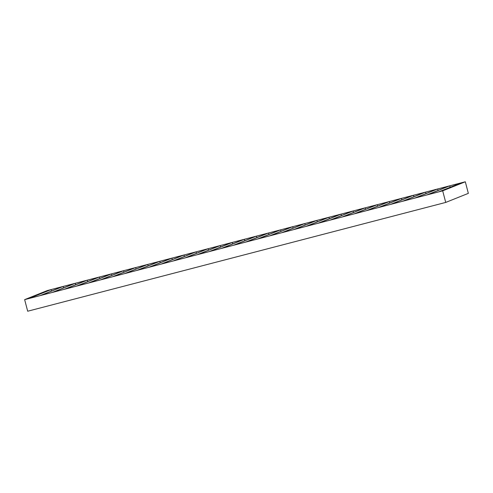 <?xml version="1.0" encoding="UTF-8"?>
<svg xmlns="http://www.w3.org/2000/svg" width="493" height="493" viewBox="0 0 493 493"><rect width="100%" height="100%" fill="white"/><g stroke="black" fill="none" stroke-linecap="round" stroke-linejoin="round"><path stroke-width="0.74" d="M464.449 182.009L442.005 191.001L465.312 181.775L468.35 193.361L445.721 202.426L442.683 190.84L465.312 181.775L442.683 190.84L24.65 299.639L27.688 311.225L445.721 202.426L442.683 190.84L24.65 299.639L27.688 311.225L445.721 202.426L468.35 193.361L465.312 181.775L47.279 290.574L24.65 299.639L47.279 290.574L48.043 290.741L47.957 290.414L25.507 299.405L50.545 289.736L25.507 299.405L50.545 289.736L47.279 290.574L465.312 181.775L461.861 182.681L439.417 191.672L464.449 182.009M233.472 245.28L255.916 236.283L244.411 239.278L244.793 240.738L244.411 239.278L255.916 236.283L233.472 245.28L221.967 248.275L244.411 239.278L221.967 248.275L233.472 245.28M256.871 237.595L256.489 236.135L234.046 245.126L245.551 242.131L267.995 233.14L256.489 236.135L256.871 237.595M268.956 234.452L268.568 232.992L246.124 241.983L257.629 238.988L280.079 229.997L268.568 232.992L268.956 234.452M281.035 231.309L280.653 229.849L258.209 238.84L269.714 235.845L292.158 226.854L280.653 229.849L281.035 231.309M293.113 228.167L292.731 226.7L270.287 235.697L281.793 232.702L304.236 223.711L292.731 226.7L293.113 228.167M305.198 225.018L304.816 223.557L282.366 232.548L293.871 229.553L316.321 220.562L304.816 223.557L305.198 225.018M317.276 221.875L316.894 220.414L294.45 229.405L305.956 226.41L328.4 217.419L316.894 220.414L317.276 221.875M329.355 218.732L328.973 217.271L306.529 226.262L318.034 223.267L340.478 214.276L328.973 217.271L329.355 218.732M341.439 215.589L341.057 214.128L318.607 223.119L330.113 220.124L352.563 211.133L341.057 214.128L341.439 215.589M353.518 212.44L353.136 210.979L330.692 219.977L342.197 216.982L364.641 207.984L353.136 210.979L353.518 212.44M365.603 209.297L365.214 207.836L342.771 216.828L354.276 213.833L376.72 204.841L365.214 207.836L365.603 209.297M377.681 206.154L377.299 204.694L354.849 213.685L366.361 210.69L388.804 201.699L377.299 204.694L377.681 206.154M389.76 203.011L389.378 201.551L366.934 210.542L378.439 207.547L400.883 198.556L389.378 201.551L389.76 203.011M401.844 199.868L401.456 198.402L379.012 207.399L390.518 204.404L412.961 195.413L401.456 198.402L401.844 199.868M413.923 196.719L413.541 195.259L391.097 204.25L402.602 201.255L425.046 192.264L413.541 195.259L413.923 196.719M426.001 193.576L425.619 192.116L403.175 201.107L414.681 198.112L437.125 189.121L425.619 192.116L426.001 193.576M438.086 190.434L437.698 188.973L415.254 197.964L426.759 194.969L449.203 185.978L437.698 188.973L438.086 190.434M450.164 187.291L449.782 185.83L427.339 194.821L438.844 191.826L461.288 182.835L449.782 185.83L450.164 187.291M243.832 239.432L221.388 248.423L209.882 251.418L232.326 242.427L232.714 243.887L232.326 242.427L243.832 239.432L232.326 242.427L209.882 251.418L221.388 248.423L243.832 239.432M231.753 242.574L209.309 251.566L197.804 254.561L220.248 245.569L220.63 247.03L220.248 245.569L231.753 242.574L220.248 245.569L197.804 254.561L209.309 251.566L231.753 242.574M219.675 245.717L197.231 254.708L185.725 257.703L208.169 248.712L208.551 250.173L208.169 248.712L219.675 245.717L208.169 248.712L185.725 257.703L197.231 254.708L219.675 245.717M207.59 248.86L185.146 257.851L173.641 260.846L196.085 251.855L196.473 253.316L196.085 251.855L207.59 248.86L196.085 251.855L173.641 260.846L185.146 257.851L207.59 248.86M195.511 252.009L173.068 261L161.562 263.995L184.006 254.998L184.388 256.465L184.006 254.998L195.511 252.009L184.006 254.998L161.562 263.995L173.068 261L195.511 252.009M183.433 255.152L160.983 264.143L149.478 267.138L171.928 258.147L172.31 259.608L171.928 258.147L183.433 255.152L171.928 258.147L149.478 267.138L160.983 264.143L183.433 255.152M171.348 258.295L148.904 267.286L137.399 270.281L159.843 261.29L160.225 262.751L159.843 261.29L171.348 258.295L159.843 261.29L137.399 270.281L148.904 267.286L171.348 258.295M159.27 261.438L136.826 270.429L125.321 273.424L147.764 264.433L148.147 265.893L147.764 264.433L159.27 261.438L147.764 264.433L125.321 273.424L136.826 270.429L159.27 261.438M147.191 264.581L124.741 273.578L113.236 276.573L135.686 267.576L136.068 269.042L135.686 267.576L147.191 264.581L135.686 267.576L113.236 276.573L124.741 273.578L147.191 264.581M135.107 267.73L112.663 276.721L101.157 279.716L123.601 270.725L123.983 272.185L123.601 270.725L135.107 267.73L123.601 270.725L101.157 279.716L112.663 276.721L135.107 267.73M123.028 270.873L100.584 279.864L89.079 282.859L111.523 273.868L111.905 275.328L111.523 273.868L123.028 270.873L111.523 273.868L89.079 282.859L100.584 279.864L123.028 270.873M110.95 274.016L88.5 283.007L76.994 286.002L99.444 277.011L99.826 278.471L99.444 277.011L110.95 274.016L99.444 277.011L76.994 286.002L88.5 283.007L110.95 274.016M98.865 277.158L76.421 286.15L64.916 289.144L87.36 280.153L87.742 281.614L87.36 280.153L98.865 277.158L87.36 280.153L64.916 289.144L76.421 286.15L98.865 277.158M86.786 280.307L64.343 289.299L52.837 292.294L75.281 283.302L75.663 284.763L75.281 283.302L86.786 280.307L75.281 283.302L52.837 292.294L64.343 289.299L86.786 280.307M74.702 283.45L52.258 292.441L40.753 295.436L63.196 286.445L63.585 287.906L63.196 286.445L74.702 283.45L63.196 286.445L40.753 295.436L52.258 292.441L74.702 283.45M62.623 286.593L40.179 295.584L28.674 298.579L51.118 289.588L51.5 291.049L51.118 289.588L62.623 286.593L51.118 289.588L28.674 298.579L40.179 295.584L62.623 286.593M25.507 299.405L24.65 299.639L25.507 299.405M234.046 245.126L256.489 236.135L267.995 233.14L245.551 242.131L234.046 245.126M449.782 185.83L461.288 182.835L438.844 191.826L427.339 194.821L449.782 185.83M437.698 188.973L449.203 185.978L426.759 194.969L415.254 197.964L437.698 188.973M425.619 192.116L437.125 189.121L414.681 198.112L403.175 201.107L425.619 192.116M413.541 195.259L425.046 192.264L402.602 201.255L391.097 204.25L413.541 195.259M401.456 198.402L412.961 195.413L390.518 204.404L379.012 207.399L401.456 198.402M389.378 201.551L400.883 198.556L378.439 207.547L366.934 210.542L389.378 201.551M377.299 204.694L388.804 201.699L366.361 210.69L354.849 213.685L377.299 204.694M365.214 207.836L376.72 204.841L354.276 213.833L342.771 216.828L365.214 207.836M353.136 210.979L364.641 207.984L342.197 216.982L330.692 219.977L353.136 210.979M341.057 214.128L352.563 211.133L330.113 220.124L318.607 223.119L341.057 214.128M328.973 217.271L340.478 214.276L318.034 223.267L306.529 226.262L328.973 217.271M316.894 220.414L328.4 217.419L305.956 226.41L294.45 229.405L316.894 220.414M304.816 223.557L316.321 220.562L293.871 229.553L282.366 232.548L304.816 223.557M292.731 226.7L304.236 223.711L281.793 232.702L270.287 235.697L292.731 226.7M280.653 229.849L292.158 226.854L269.714 235.845L258.209 238.84L280.653 229.849M268.568 232.992L280.079 229.997L257.629 238.988L246.124 241.983L268.568 232.992"/></g></svg>
